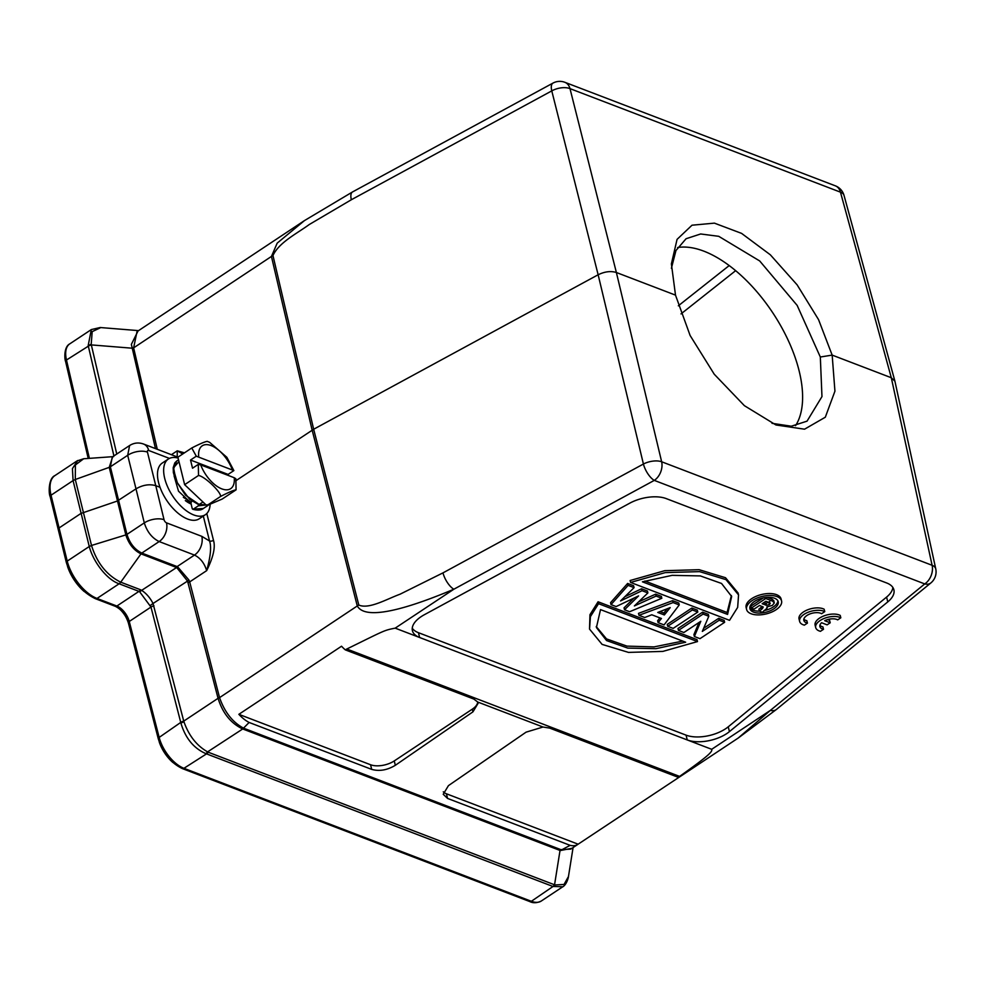 <?xml version="1.0" encoding="UTF-8"?>
<svg xmlns="http://www.w3.org/2000/svg" width="985" height="985" viewBox="0 0 985 985"><rect width="100%" height="100%" fill="white"/><g stroke="black" fill="none" stroke-linecap="round" stroke-linejoin="round"><path stroke-width="1.48" d="M818.744 630.757L820.407 631.348L823.509 629.292A9.973 4.987 -13.8 0 1 819.902 626.583A9.973 4.987 -13.8 0 1 821.588 622.742L827.104 624.859L830.207 622.791L824.704 620.685A9.973 4.987 -13.8 0 1 837.681 619.885L840.821 617.804A14.282 7.129 166.2 0 0 824.408 618.346A14.282 7.129 166.2 0 0 815.703 627.58A14.282 7.129 166.2 0 0 818.744 630.757M823.509 629.292L822.918 626.879A9.973 4.987 -13.8 0 1 819.914 625.303M830.207 622.791L829.616 620.39L827.548 619.59M840.821 617.804L840.23 615.403A14.282 7.129 166.2 0 0 823.817 615.945A14.282 7.129 166.2 0 0 815.112 625.179L815.703 627.58M799.635 621.412L799.044 619.011A14.282 7.129 166.2 0 1 807.749 609.764A14.282 7.129 166.2 0 1 824.162 609.222L824.753 611.636A14.282 7.129 166.2 0 0 808.328 612.178A14.282 7.129 166.2 0 0 799.635 621.412A14.282 7.129 166.2 0 0 802.676 624.576L804.339 625.167L807.429 623.111L806.85 620.71A9.973 4.987 -13.8 0 1 803.834 619.134M807.429 623.111A9.973 4.987 -13.8 0 1 803.834 620.415A9.973 4.987 -13.8 0 1 809.227 614.234A9.973 4.987 -13.8 0 1 820.407 613.163L821.613 613.717L824.753 611.636M67.522 566.424A31.434 15.908 56.4 0 0 84.119 591.456M119.628 609.05A17.139 8.68 -123.6 0 1 128.05 621.732M159.225 741.902A25.721 13.014 56.4 0 0 172.88 762.488M552.88 886.451L206.53 753.87A5.713 4.014 -69.1 0 0 208.204 752.208L554.555 884.789A5.713 4.014 110.9 0 1 552.88 886.451L562.817 886.746L541.245 901.053C536.923 903.085 533.082 903.257 529.745 901.558A2.856 2.007 -69.1 0 0 531.358 901.287L555.244 884.961L564.036 884.444L568.468 876.527M207.589 751.875L205.976 753.685C193.7 748.341 185.34 738.122 180.883 723.015L183.961 721.808C188.849 735.672 196.717 745.694 207.589 751.875L242.692 728.974C230.81 723.298 222.61 713.066 218.067 698.303L183.739 721.118L153.032 603.497L187.544 581.076L217.98 698.008L219.556 697.626C224.629 712.143 232.62 722.313 243.517 728.137L249.119 722.461L371.69 769.383C379.336 771.526 387.216 770.171 395.33 765.296L472.96 711.835L478.181 703.167L477.713 702.022L473.847 699.067L345.304 649.866L346.806 649.016C385.295 630.154 383.584 630.437 395.182 628.147L419.622 637.504A28.577 14.258 166.2 0 1 412.419 630.696A28.577 14.258 166.2 0 1 421.198 616.622A28.577 14.258 166.2 0 1 424.239 614.788L629.821 503.15A28.577 14.258 166.2 0 1 666.291 498.619L886.672 582.972A28.577 14.258 166.2 0 1 893.887 589.781A28.577 14.258 166.2 0 1 887.768 601.897L886.599 597.082L728.247 726.807A28.577 14.258 -13.8 0 1 725.576 728.777A28.577 14.258 -13.8 0 1 686.065 735.142L418.44 632.69A28.577 14.258 -13.8 0 1 412.247 628.184M139.685 591.825L138.959 591.382A5.713 4.014 -69.1 0 0 140.584 589.781L120.736 582.184A5.713 4.014 110.9 0 1 119.111 583.785L97.01 598.437L116.87 606.034A14.282 7.227 -123.6 0 1 129.257 621.473A2.856 1.391 165.5 0 0 128.37 622.877C125.612 614.738 121.241 609.222 115.257 606.292A2.856 2.007 -69.1 0 0 116.87 606.034L138.959 591.382L119.111 583.785C106.774 579.709 93.058 561.487 89.266 546.503L91.506 545.468C97.01 562.989 106.762 575.228 120.736 582.184L141.003 553.865L176.721 567.582L187.544 581.076L188.923 580.03L177.645 566.831L141.655 590.36L139.685 591.825L150.976 607.068L129.257 621.473L159.164 737.42L180.748 722.424A5.713 2.783 -14.5 0 1 183.739 721.118L183.961 721.808M58.755 530.164L58.903 528.071L80.942 513.456L117.301 501.045L136.004 488.843L144.29 522.887C147.134 531.875 152.096 538.093 159.164 541.565L141.815 553.065C134.748 549.593 129.798 543.375 126.954 534.387L144.29 522.887A14.282 6.981 166.3 0 1 164.039 519.711L155.765 485.667C149.388 483.857 142.813 484.928 136.004 488.843L127.693 455.304L110.357 466.804L126.954 534.387L125.834 534.904C128.752 543.991 133.812 550.319 141.003 553.865A2.856 2.007 -69.1 0 1 141.815 553.065L177.128 566.584L194.476 555.072C200.312 557.953 204.375 563.137 206.678 570.635L189.686 581.901L188.923 580.03M88.33 346.178L66.475 360.017A2.856 1.465 166.9 0 0 65.589 361.433C64.653 359.857 63.52 347.028 69.75 343.876L91.322 329.569L88.182 345.612L91.211 344.208L91.334 344.91A5.713 2.918 166.9 0 0 88.33 346.178L113.915 455.932M570.709 849.119L560.822 849.624L560.034 850.424L554.555 884.789L555.244 884.961M140.584 589.781L141.655 590.36C146.322 593.413 150.114 597.796 153.032 603.497L150.249 605.479M76.99 460.955L83.725 458.727L75.402 464.957L75.303 479.498L109.236 467.358L125.834 534.904L91.506 545.468L75.303 479.498L73.075 480.594L72.422 468.626L77.753 460.488M83.725 458.727L84.575 458.702M100.802 327.574L92.196 331.637L91.211 344.208M242.692 728.974L243.8 728.26A2.856 2.007 -69.1 0 0 243.012 729.072L560.305 850.56L572.026 848.257M177.645 566.831L176.315 567.385M112.684 456.744L109.236 467.358L110.357 466.804L112.265 457.015L129.614 445.515L127.693 455.304A14.282 7.277 166.1 0 1 147.442 452.127A2.856 1.428 -124 0 1 148.735 450.49A14.282 10.047 -69.1 0 0 143.601 444.063A14.282 10.047 -69.1 0 0 143.601 444.05A14.282 10.047 -69.1 0 0 143.514 444.026M138.048 330.96L131.362 344.381L155.47 448.594M346.806 649.016L679.588 776.402L678.259 777.313A28.577 14.467 56.4 0 0 680.512 776.315L738.208 738.048L770.368 710.394A14.282 8.557 50.7 0 0 776.463 709.422L738.208 738.048M570.721 849.132L577.813 844.416A28.577 14.467 -123.6 0 0 578.133 844.194L680.179 776.512M577.813 844.416A28.577 14.467 -123.6 0 1 570.143 845.352L560.305 850.56M679.588 776.402C710.542 754.436 712.389 751.58 711.699 749.302L687.247 739.944A28.577 14.258 166.2 0 0 726.758 733.591A28.577 14.258 166.2 0 0 729.429 731.621L887.768 601.897M678.259 777.313L549.716 728.112L543.018 727.029L526.064 732.163L448.446 785.624L443.225 794.292L447.572 798.429L570.143 845.352M578.133 844.194L446.427 793.787A17.139 8.557 -13.8 0 1 443.287 791.817M219.556 697.626L357.284 605.96A14.282 6.944 -14.4 0 1 358.811 605.049L313.661 429.251L236.166 480.545M358.811 605.049C369.03 609.506 386.662 599.114 400.082 594.189L442.979 572.876A14.282 5.762 61.5 0 0 453.851 589.227C376.208 621.929 361.273 613.015 357.284 605.96L312.147 430.162L271.441 256.445L133.628 347.853L136.989 331.686L144.069 326.958A28.577 14.467 -123.6 0 1 144.401 326.761M249.119 722.461A28.577 14.467 -123.6 0 1 238.85 714.322L341.536 646.222A28.577 14.467 56.4 0 0 345.304 649.866M477.688 701.985A17.139 8.557 -13.8 0 1 472.308 709.163L394.259 760.925A17.139 8.557 -13.8 0 1 370.557 764.742L238.85 714.322M203.316 516.066L209.534 540.987A2.856 1.379 166 0 0 213.486 540.334C215.58 547.118 213.314 557.214 206.678 570.635C210.618 556.414 211.566 546.54 209.534 540.987L201.814 536.345A14.282 10.047 -69.1 0 1 194.476 555.072L159.164 541.565A14.282 10.047 110.9 0 0 166.502 522.838L201.814 536.345M160.026 487.292L155.765 485.667L147.442 452.127M168.423 458.985L162.254 463.061A33.428 16.917 56.4 0 0 161.688 491.38A33.428 16.917 56.4 0 0 187.643 519.058A33.428 16.917 56.4 0 0 199.216 518.787L205.373 514.699A33.428 16.917 -123.6 0 1 193.811 514.97A33.428 16.917 -123.6 0 1 167.844 487.292A33.428 16.917 -123.6 0 1 168.423 458.985A33.428 16.917 -123.6 0 1 178.1 458.087M210.125 504.197A33.428 16.917 -123.6 0 1 205.373 514.699M191.164 504.197L190.856 502.953L185.328 500.589L191.164 504.197L192.272 508.728L193.331 509.134L192.272 508.728M190.708 502.498L189.711 502.079M174.099 475.952L178.519 491.195L190.462 502.412M192.715 509.257C197.554 510.562 201.112 510.304 203.378 508.482L193.331 509.134L198.256 505.871L209.079 504.64M198.847 504.369L198.256 505.871M192.001 501.069L190.856 502.953M191.299 504.074A19.565 8.348 -130.7 0 1 190.77 503.864A19.565 8.348 -130.7 0 1 185.328 500.589M178.913 461.645L173.582 467.727L176.044 480.889L185.512 495.172L199.192 504.492L187.015 496.181L177.312 482.712L173.458 469.266L176.672 461.054L178.531 459.81M202.959 501.993L199.192 504.492L205.963 504.837M178.95 461.522L184.244 483.056M186.424 486.356L200.164 499.358M183.345 497.327L190.955 502.054M184.638 484.682L206.788 505.613L222.191 499.05L236.068 489.853C233.987 490.013 228.852 492.204 220.665 496.403C220.738 491.577 204.535 476.272 198.514 475.472L184.638 484.682L177.891 457.188L191.767 447.99L196.298 456.203L190.524 460.032L228.089 474.413L233.864 470.584L196.298 456.203M198.514 475.472L198.305 464.378L192.531 468.207L190.524 460.032M228.348 475.472L228.089 474.413M207.096 441.317L209.657 442.339L226.858 457.299L233.864 470.584M191.767 447.99C199.943 443.779 205.077 441.6 207.17 441.428M236.068 489.853L235.871 478.759L234.233 477.725A25.721 13.014 -123.6 0 1 221.785 488.868A25.721 13.014 -123.6 0 1 200.706 464.895L198.305 464.378M220.665 496.403L206.788 505.613M200.706 464.895L234.233 477.725M171.402 454.701L177.251 450.822L177.214 456.929M182.705 453.987L177.251 450.822L184.466 452.829M894.86 380.986L844.022 195.399A14.282 7.104 164.7 0 0 840.464 192.161L891.302 377.735L832.165 355.105L818.535 319.596L797.124 284.85L770.344 254.807L741.582 233.383L714.408 223.139L692.012 225.208L677.064 239.367L671.388 263.881L675.501 295.131L616.376 272.5C610.786 270.801 604.716 271.565 598.141 274.766L313.661 429.251L272.968 255.534C278.89 242.532 296.879 233.568 309.278 224.518L351.337 199.746A14.282 5.762 61.5 0 1 352.531 191.94L304.464 220.591L246.767 258.858A28.577 14.467 56.4 0 0 246.447 259.08L143.761 327.18A28.577 14.467 -123.6 0 1 144.069 326.958M304.464 220.591L277.191 243.135L271.441 256.445A14.282 7.314 166.8 0 1 272.968 255.534M442.979 572.876L643.414 464.034A14.282 6.846 -13.5 0 1 661.649 461.768L932.105 565.292A14.282 7.154 -12.3 0 1 935.75 568.862A14.282 14.282 0 0 1 930.85 582.948A14.282 8.557 -129.3 0 1 924.743 583.92A14.282 10.047 -69.1 0 0 932.105 565.292L891.302 377.735L894.922 381.232M686.065 735.142L687.247 739.944L419.622 637.504L418.44 632.69M892.866 587.479A28.577 14.258 -13.8 0 1 886.599 597.082M781.561 600.899L781.093 598.966A18.001 8.988 166.2 0 0 769.667 593.536A18.001 8.988 166.2 0 0 751.654 598.695A18.001 8.988 166.2 0 0 746.125 607.56L746.593 609.481A18.001 8.988 -13.8 0 1 752.134 600.616A18.001 8.988 -13.8 0 1 770.147 595.469A18.001 8.988 -13.8 0 1 781.561 600.899A18.001 8.988 -13.8 0 1 776.032 609.764A18.001 8.988 -13.8 0 1 758.007 614.911A18.001 8.988 -13.8 0 1 746.593 609.481M738.553 594.915L738.073 592.995L725.514 577.715L699.104 569.687L664.764 570.684L630.104 580.522L630.585 582.443L665.232 572.617L699.584 571.62L725.994 579.636L738.553 594.915L737.666 607.388L729.54 620.328L630.585 582.443M598.067 601.773L589.953 614.702L589.535 629.095L590.421 616.622L598.548 603.694L697.503 641.58L697.035 639.647L598.067 601.773L598.548 603.694M634.069 587.651L633.601 585.718L627.63 583.44L610.552 602.685L611.02 604.605L628.098 585.361L634.069 587.651L620.562 600.924L642.048 590.704L647.884 592.933L634.389 605.935L656.096 596.073L661.834 598.277L629.612 611.722L624.515 609.764L638.575 595.9L616.13 606.563L611.02 604.605M633.909 598.117L624.047 607.843L624.515 609.764M661.834 598.277L661.366 596.356L655.628 594.152L638.588 601.884M647.884 592.933L647.416 591.012L641.567 588.771L624.798 596.75M659.913 617.89L657.648 620.71L658.115 622.631L661.452 618.481L651.774 614.775L644.744 617.509L638.97 615.305L673.087 602.586L679.244 604.938L664.075 624.909L658.115 622.631M679.244 604.938L678.776 603.017L672.62 600.653L638.489 613.372L638.97 615.305M697.799 612.042L697.331 610.121L691.876 608.028L667.239 624.379L667.707 626.3L692.356 609.961L697.799 612.042L673.149 628.393L667.707 626.3M708.806 616.253L708.326 614.332L702.625 612.153L677.988 628.492L678.456 630.412L703.105 614.074L708.806 616.253L702.317 631.41L719.185 620.23L724.628 622.311L699.99 638.662L694.376 636.507L700.815 621.276L683.898 632.505L678.456 630.412M699.03 622.471L693.908 634.586L694.376 636.507M724.628 622.311L724.16 620.39L718.718 618.309L703.659 628.295M754.399 601.49A14.578 7.277 166.2 0 0 749.93 608.668A14.578 7.277 166.2 0 0 759.164 613.064A14.578 7.277 166.2 0 0 773.754 608.89A14.578 7.277 166.2 0 0 778.224 601.712A14.578 7.277 166.2 0 0 768.989 597.316A14.578 7.277 166.2 0 0 754.399 601.49M777.867 600.788A14.578 7.277 -13.8 0 1 773.274 606.969A14.578 7.277 -13.8 0 1 763.966 610.626M759.398 611.131A14.578 7.277 -13.8 0 1 749.819 607.671M763.313 597.907L750.902 606.132L751.37 608.053L765.751 598.523L772.622 601.158L774.284 602.968L772.351 605.406L766.859 606.895L767.007 608.225L762.365 612.264L759.337 611.106L758.869 609.186L760.9 607.56L761.368 609.493L763.276 607.031L759.558 605.455L754.079 609.099L751.37 608.053M762.365 606.526L760.9 607.56M772.622 601.158L772.141 599.225L773.767 600.665L774.284 602.968M772.141 599.225L767.266 597.366M765.505 597.538L765.751 598.523M767.192 607.499L767.007 608.225M759.337 611.106L761.368 609.493M769.605 602.697L765.874 601.269L762.144 603.743L766.527 605.295L769.383 604.544L770.233 603.448L769.605 602.697L770.171 603.165M769.765 601.515L766.059 603.362L763.806 602.648M642.417 581.815L727.57 614.418L731.658 596.479L721.525 583.452L700.335 575.917L672.164 575.338L642.417 581.815M727.57 614.418L727.102 612.498L644.867 581.015M731.387 595.531L727.102 612.498M697.503 641.58L662.856 651.405L628.504 652.402L602.094 644.387L589.535 629.095M685.671 642.208L600.518 609.604L596.43 627.531L606.563 640.57L627.753 648.093L655.924 648.684L685.671 642.208M682.753 641.087L654.015 646.899L627.002 646.123L606.526 638.92L596.221 626.571M627.63 583.44L628.098 585.361M641.567 588.771L642.048 590.704M655.628 594.152L656.096 596.073M672.62 600.653L673.087 602.586M670.194 607.597L657.758 612.448L664.333 614.96L670.194 607.597M667.288 608.73L663.853 613.039L660.012 611.574M663.853 613.039L664.333 614.96M691.876 608.028L692.356 609.961M702.625 612.153L703.105 614.074M718.718 618.309L719.185 620.23M675.501 295.131L690.128 335.516L714.248 374.226L744.377 405.66L775.958 424.978L804.548 429.189L825.307 417.221L834.935 391.18L832.165 355.105L820.32 357.013L821.97 396.586L807.047 421.149L791.287 426.209L772.006 423.316M671.401 268.289L675.956 250.522L686.065 238.739L700.667 233.974L718.73 236.314L759.694 260.951L797.161 305.399L820.32 357.013M677.618 247.543A109.433 55.394 -123.6 0 1 799.167 371.037A109.433 55.394 -123.6 0 1 795.535 425.692M206.53 753.87L183.936 768.3L531.358 901.287A28.577 14.467 56.4 0 0 541.245 901.053M183.936 768.3A2.856 2.007 110.9 0 1 182.323 768.571C170.836 762.993 162.821 753.082 158.29 738.812A2.856 1.391 -14.5 0 1 159.164 737.42A28.577 14.467 56.4 0 0 183.936 768.3M97.01 598.437A2.856 2.007 110.9 0 1 95.397 598.695C81.472 591.911 71.782 579.857 66.352 562.521A2.856 1.404 -14.1 0 1 67.226 561.118L89.266 546.503L73.075 480.594L51.035 495.209L67.226 561.118A34.29 17.348 56.4 0 0 97.01 598.437M51.035 495.209A2.856 1.441 166.5 0 0 50.161 496.625C48.487 493.423 48.425 478.217 54.914 475.595A34.29 17.348 56.4 0 0 51.035 495.209M69.75 343.876A28.577 14.467 56.4 0 0 66.475 360.017L89.389 458.357M180.748 722.424L150.976 607.068A5.713 2.783 165.5 0 1 153.968 605.763M116.759 454.036L91.334 344.91L132.064 348.197L133.578 347.582M711.699 749.302L770.368 710.394L924.743 583.92L654.286 480.385A14.282 5.762 -118.5 0 1 643.414 464.034L598.141 274.766L551.772 90.891L351.337 199.746M543.018 727.029L477.713 702.022M243.8 728.26L560.822 849.624M446.427 793.787L447.572 798.429M217.98 698.008A2.856 1.391 165.5 0 0 219.483 697.355L189.686 581.901A2.856 1.391 165.5 0 1 188.197 582.554M564.885 82.309L835.354 185.833A14.282 10.047 -69.1 0 1 840.464 192.161L569.995 88.625A14.282 7.412 165.8 0 0 551.772 90.891A14.282 5.762 -118.5 0 1 552.967 83.097A14.282 14.282 0 0 1 564.885 82.309A14.282 10.047 110.9 0 1 569.995 88.625L616.376 272.5L661.649 461.768A14.282 10.047 110.9 0 1 654.286 480.385L453.851 589.227L395.182 628.147M472.96 711.835L472.308 709.163M394.259 760.925L395.33 765.296M371.69 769.383L370.557 764.742M213.486 540.334L206.801 513.517M166.502 522.838A2.856 1.453 -123.1 0 1 164.039 519.711M179.996 465.806L182.656 476.629M198.699 456.72A25.721 13.014 -123.6 0 1 211.159 445.589A25.721 13.014 -123.6 0 1 232.226 469.55M169.432 458.407L148.735 450.49M132.138 348.481A2.856 1.465 -13.1 0 0 133.628 347.853L157.28 449.295M728.247 726.807L729.429 731.621M762.55 608.668L762.07 606.748M765.665 605.098L765.185 603.177M766.059 603.362L766.527 605.295M768.916 602.623L769.383 604.544M729.232 265.544L678.333 305.806M681.004 313.907L735.684 270.641M529.745 901.558L182.323 768.571M115.257 606.292L95.397 598.695M66.352 562.521L50.161 496.625M88.207 458.444L65.589 361.433M568.37 877.266C566.289 886.044 561.61 887.386 562.817 886.746M158.29 738.812L128.37 622.877M54.914 475.595L76.978 460.955M138.553 330.628L100.187 327.525L91.322 329.569M568.333 877.339L573.085 847.556M83.7 458.764L113.644 456.609M198.564 504.603L189.662 499.296L176.056 481.345L173.372 472.628L173.188 467.715L174.801 462.901L176.672 461.054M203.366 508.482L208.303 505.219M935.75 568.862L894.934 381.293M930.85 582.948L776.463 709.422M352.531 191.94L552.967 83.097M844.022 195.399A14.282 14.282 0 0 0 835.354 185.833M177.891 457.188L143.601 444.05C138.7 442.277 134.034 442.77 129.614 445.515"/></g></svg>
